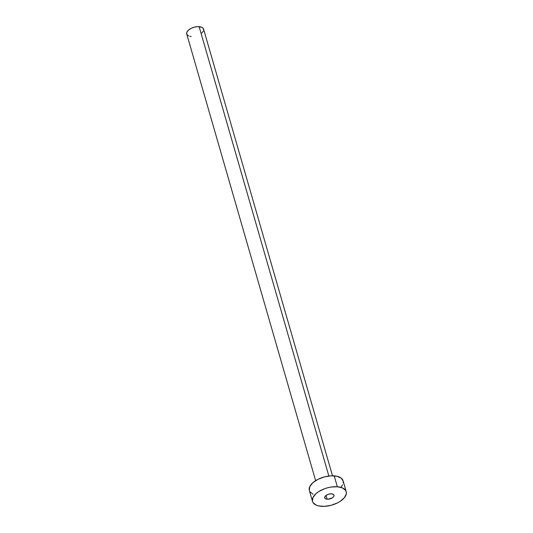 <?xml version="1.0" encoding="UTF-8"?>
<svg xmlns="http://www.w3.org/2000/svg" width="533" height="533" viewBox="0 0 533 533"><rect width="100%" height="100%" fill="white"/><g stroke="black" fill="none" stroke-linecap="round" stroke-linejoin="round"><path stroke-width="0.8" d="M327.162 499.221A4.824 2.452 -16.1 0 1 324.724 497.875A4.824 2.452 -16.1 0 1 326.662 495.037A4.824 2.452 -16.1 0 1 331.559 493.844L328.888 494.124L326.383 495.217L324.877 496.749L324.883 498.215L326.403 499.115L328.015 499.234L332.345 497.855L333.505 496.849L334.024 495.304L333.491 494.471L331.559 493.844A4.824 2.452 -16.1 0 1 333.998 495.197A4.824 2.452 -16.1 0 1 332.066 498.029A4.824 2.452 -16.1 0 1 327.162 499.221L326.069 495.43L327.162 499.221M332.512 475.789L203.586 29.122A8.775 4.457 163.9 0 0 199.149 26.67L328.848 476.022L199.149 26.67A8.775 4.457 163.9 0 0 190.241 28.835A8.775 4.457 163.9 0 0 186.723 33.992L315.643 480.659M337.356 486.756A17.556 8.908 -16.1 0 1 346.23 491.666A17.556 8.908 -16.1 0 1 339.181 501.973A17.556 8.908 -16.1 0 1 321.372 506.317A17.556 8.908 -16.1 0 1 312.498 501.4A17.556 8.908 -16.1 0 1 319.54 491.1A17.556 8.908 -16.1 0 1 337.356 486.756L334.211 475.856L337.356 486.756L342.506 487.935L345.657 490.427L346.317 492.052L346.33 493.851L344.418 497.682L340.214 501.333L337.442 502.919L331.08 505.304L324.464 506.35L318.587 505.904L316.216 505.131L313.064 502.639L312.405 501.02L313.038 497.322L316.156 493.505L318.514 491.732L324.37 488.808L327.642 487.768L330.986 487.062L337.356 486.756M346.23 491.666L343.079 480.773A17.556 8.908 163.9 0 0 334.211 475.856A17.556 8.908 163.9 0 0 316.395 480.2A17.556 8.908 163.9 0 0 309.353 490.507L312.498 501.4M313.071 494.238L309.92 491.746M309.26 490.12L309.893 486.422L313.011 482.605L318.141 479.254L324.497 476.868L331.12 475.822L336.996 476.269L341.227 478.141L343.172 481.152L343.185 482.951M342.539 484.85L341.273 486.782M191.16 36.451L189.768 36.244M188.582 35.858L187.003 34.612M186.677 33.799L186.99 31.953L188.549 30.041L191.114 28.362L194.292 27.176L197.603 26.65L201.727 27.256L203.3 28.502L203.639 30.214M203.313 31.167L201.754 33.073"/></g></svg>
